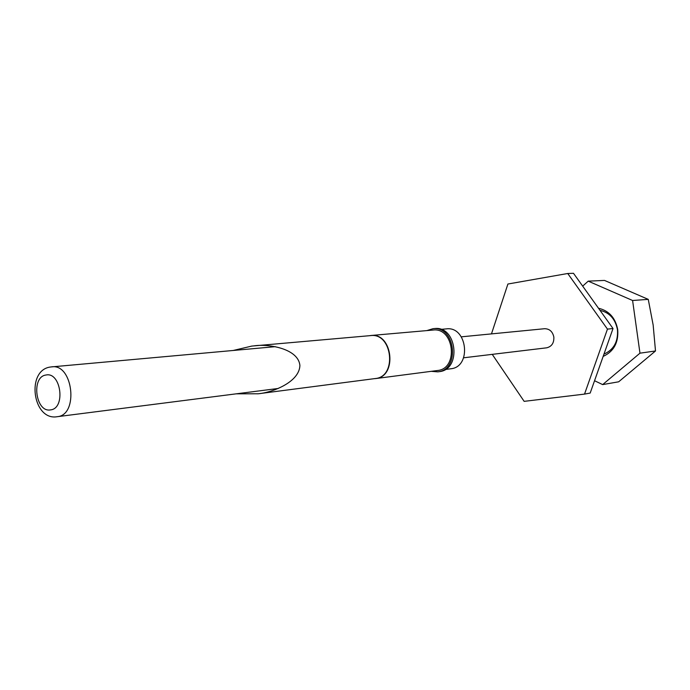 <?xml version="1.0" encoding="UTF-8"?>
<svg xmlns="http://www.w3.org/2000/svg" width="690" height="690" viewBox="0 0 690 690"><rect width="100%" height="100%" fill="white"/><g stroke="black" fill="none" stroke-linecap="round" stroke-linejoin="round"><path stroke-width="1.03" d="M461.343 336.832L544.548 328.716C549.507 328.751 552.604 331.528 553.837 337.039C554.122 342.913 551.776 346.492 546.799 347.795L546.463 347.838M440.832 329.372L446.395 328.88C467.32 325.973 471.917 366.899 450.881 368.771L450.605 368.805M492.237 354.358L524.15 401.356L584.534 394.102L607.459 329.113L567.732 273.499L507.909 284.021L491.47 333.891M567.732 273.499L573.494 273.3L613.022 328.526L590.183 393.067L584.534 394.102M607.459 329.113L613.022 328.526M655.5 350.969L653.154 325.024L648.264 299.374L632.592 300.495L639.966 353.177L655.5 350.969L618.671 381.803L602.663 384.597L639.966 353.177M598.506 308.24C609.003 310.716 615.402 317.823 617.714 329.561C618.663 342.551 613.807 351.503 603.155 356.411M603.966 354.117C613.798 349.744 618.292 341.593 617.447 329.665C615.351 319.022 609.537 312.579 599.998 310.336M632.592 300.495L588.225 281.14L604.509 280.425L648.264 299.374M588.225 281.14L582.679 286.126M602.663 384.597L594.547 380.733M233.237 350.468L251.807 346.078L370.668 335.599C392.369 332.537 397.319 376.619 375.489 378.517L375.205 378.551M369.495 335.702L370.91 335.504C392.679 332.433 397.638 376.654 375.74 378.56L374.178 378.689M370.91 335.504L433.053 330.053C454.141 327.112 458.798 368.624 437.598 370.504L437.331 370.539M426.817 330.605L432.966 328.699C455.452 325.594 460.394 369.866 437.788 371.85L431.25 371.332M432.966 328.699L434.467 328.569C456.935 325.464 461.869 369.668 439.28 371.651L439.047 371.677M254.498 345.802C268.988 343.68 298.554 348.804 299.9 365.605C299.201 382.45 271.817 392.627 258.241 393.774L236.256 393.826M57.417 416.674L57.227 416.7C32.663 421.159 25.78 370.082 50.448 367.02L51.802 366.839C73.037 363.561 78.833 414.949 57.417 416.674M45.971 375.024C30.877 376.774 35.639 412.913 50.577 409.877C65.904 408.497 61.022 371.548 45.971 375.024M50.853 366.959L275.362 346.665M463.628 357.8L546.627 347.82M450.743 368.788L445.205 369.512M278.329 388.453L57.227 416.7M375.602 378.577L437.469 370.521M437.667 371.858L439.168 371.669M257.87 393.826L375.343 378.534"/></g></svg>
